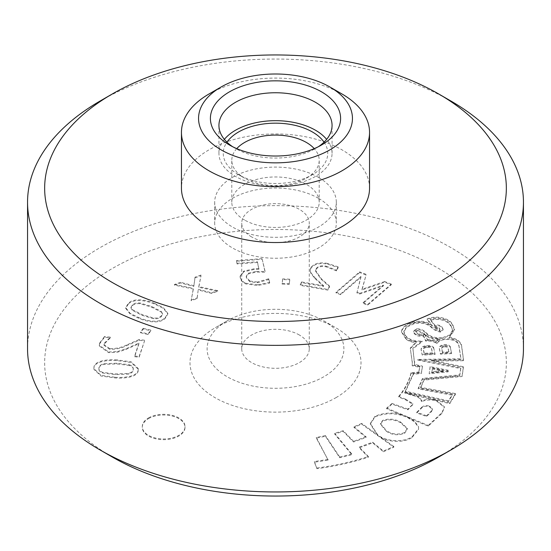 <?xml version="1.0" encoding="UTF-8"?>
<svg xmlns="http://www.w3.org/2000/svg" width="551" height="551" viewBox="0 0 551 551"><rect width="100%" height="100%" fill="white"/><g stroke="black" fill="none" stroke-linecap="round" stroke-linejoin="round"><path stroke-width="0.41" stroke-dasharray="2.75 2.07" d="M236.751 148.632A43.708 25.236 0 0 0 231.792 160.313A43.708 25.236 0 0 0 244.596 178.159L238.549 174.667A52.262 30.174 180 0 1 226.957 142.158M324.043 142.158A52.262 30.174 180 0 1 312.451 174.667A52.262 30.174 180 0 1 238.549 174.667L244.596 178.159A43.708 25.236 0 0 0 306.404 178.159A43.708 25.236 0 0 0 319.208 160.313A43.708 25.236 0 0 0 314.249 148.632M148.536 418.608A21.372 12.342 180 0 1 171.836 415.936A21.372 12.342 180 0 1 185.026 427.335A21.372 12.342 180 0 1 178.765 436.061A21.372 12.342 180 0 1 155.472 438.741A21.372 12.342 180 0 1 142.275 427.335A21.372 12.342 180 0 1 148.536 418.608M148.536 417.913A21.372 12.342 180 0 1 171.836 415.24A21.372 12.342 180 0 1 185.026 426.639A21.372 12.342 180 0 1 178.765 435.366A21.372 12.342 180 0 1 155.472 438.038A21.372 12.342 180 0 1 142.275 426.639A21.372 12.342 180 0 1 148.536 417.913M232.694 146.752A56.56 32.654 0 0 0 235.504 148.494L229.464 145.003L235.504 148.494A56.56 32.654 0 0 0 315.496 148.494A56.56 32.654 0 0 0 318.306 146.752M224.374 139.369A56.56 32.654 0 0 0 218.94 153.33A56.56 32.654 0 0 0 235.504 176.423A56.56 32.654 0 0 0 297.141 183.497A56.56 32.654 0 0 0 332.06 153.33A56.56 32.654 0 0 0 326.626 139.369M318.499 198.319A60.81 35.106 0 0 0 252.227 190.708A60.81 35.106 0 0 0 214.69 223.141A60.81 35.106 0 0 0 232.501 247.964A60.81 35.106 0 0 0 298.773 255.574A60.81 35.106 0 0 0 336.31 223.141A60.81 35.106 0 0 0 318.499 198.319M318.499 177.374A60.81 35.106 0 0 0 252.227 169.763A60.81 35.106 0 0 0 214.69 202.196A60.81 35.106 0 0 0 232.501 227.026A60.81 35.106 0 0 0 298.773 234.636A60.81 35.106 0 0 0 336.31 202.196A60.81 35.106 0 0 0 318.499 177.374M335.958 397.67A85.501 49.363 0 0 0 335.958 327.859A85.501 49.363 0 0 0 215.042 327.859L215.042 327.859A85.501 49.363 0 0 0 215.042 397.67A85.501 49.363 0 0 0 335.958 397.67M227.136 320.875L215.042 327.859L227.136 320.875A68.4 39.493 0 0 0 227.136 376.726A68.4 39.493 0 0 0 323.864 376.726A68.4 39.493 0 0 0 323.864 320.875A68.4 39.493 0 0 0 227.136 320.875M438.741 457.006A230.848 133.28 0 0 0 438.734 268.516A230.848 133.28 0 0 0 112.266 268.523A230.848 133.28 0 0 0 112.259 457.006M523.45 348.804A247.95 143.15 0 0 0 370.389 216.543A247.95 143.15 0 0 0 100.172 247.578A247.95 143.15 0 0 0 27.55 348.804M369.549 188.235A94.049 54.301 0 0 0 311.494 138.074A94.049 54.301 0 0 0 208.994 149.844A94.049 54.301 0 0 0 181.451 188.235M251.621 236.93A33.769 19.499 180 0 1 241.731 223.141A33.769 19.499 180 0 1 262.579 205.13A33.769 19.499 180 0 1 299.379 209.352A33.769 19.499 180 0 1 309.269 223.141A33.769 19.499 180 0 1 288.421 241.159A33.769 19.499 180 0 1 251.621 236.93M299.379 335.015A33.769 19.499 0 0 0 262.579 330.786A33.769 19.499 0 0 0 241.731 348.804A33.769 19.499 0 0 0 251.621 362.586A33.769 19.499 0 0 0 288.421 366.814A33.769 19.499 0 0 0 309.269 348.804A33.769 19.499 0 0 0 299.379 335.015M244.596 220.042A43.708 25.236 180 0 1 231.792 202.196A43.708 25.236 180 0 1 258.77 178.882A43.708 25.236 180 0 1 306.404 184.358A43.708 25.236 180 0 1 319.208 202.196A43.708 25.236 180 0 1 292.23 225.511A43.708 25.236 180 0 1 244.596 220.042M134.63 356.711L139.121 357.206L144.555 340.904L139.01 340.291L126.64 345.67C121.681 348.191 116.054 349.41 109.759 349.334L104.029 345.339L104.27 343.969L110.303 337.866L104.511 337.226L99.731 343.61L99.325 345.959L108.643 352.668L117.466 352.234L125.793 349.506L138.955 343.734L134.63 356.711L134.63 356.008L139.121 356.511L139.121 357.206M128.417 303.904L125.718 308.374L130.132 314.022L138.453 318.134C145.808 321.502 158.97 324.387 165.1 318.512L167.821 314.049L163.399 308.395L155.051 304.29C147.702 300.936 134.534 298.036 128.417 303.904L128.417 303.208L125.718 307.678L130.132 313.326L138.453 317.431L138.453 318.134M243.728 271.829L240.126 276.767L240.298 278.221C240.828 280.528 242.633 282.429 245.712 283.923L257.778 285.494L269.639 283.097L268.833 279.495L257.427 282.739L249.851 281.74L246.4 277.78L246.29 276.871L248.363 273.888L256.291 272.084L265.121 272.222L262.221 259.314L236.482 261.243L237.102 263.977L257.413 262.455L258.942 269.239L254.183 269.46L243.728 271.829L243.728 271.133L240.126 276.065L240.298 278.221M301.555 282.629L300.15 285.356L327.866 290.122L329.581 286.802L321.143 279.24L315.633 271.25L316.129 269.329C318.044 266.787 321.378 265.961 326.137 266.842L336.53 270.858L338.231 267.552L327.563 264.122C319.69 262.689 314.139 264.06 310.909 268.241L310.213 270.844L310.84 273.31L314.786 278.331L323.582 286.417L301.555 282.629L301.555 281.933L300.15 285.356M412.21 437.356L418.546 429.381L418.546 427.321L414.462 421.859L407.43 417.472C396.431 412.74 385.645 412.561 375.073 416.921L370.32 424.125L377.814 435.648C385.542 441.985 403.118 443.755 412.21 437.356L412.21 436.654L418.546 428.678L418.546 426.619L414.462 421.157L407.43 416.77L407.43 417.472M383.365 451.73L393.82 447.185L361.67 424.105L353.949 427.466L366.064 437.46L353.57 442.019L343.19 431.399L334.629 433.988L351.827 454.713L339.747 457.736L325.434 436.296L316.315 438.148L328.12 460.092L314.394 462.22L316.928 468.694C335.063 466.318 352.213 462.489 368.392 457.192L359.218 447.798L372.655 442.894L383.365 451.73L383.365 451.035L393.82 446.489L393.82 447.185M418.836 372.696L418.836 372.001L411.046 372.724L411.046 373.42L418.836 372.696L419.655 367.255L412.196 365.795L412.3 362.772L410.337 348.68L416.163 342.619L410.922 341.813L406.321 339.671L401.541 332.06L401.837 330.655C403.077 327.687 405.956 325.338 410.481 323.616L412.045 323.079C420.096 320.82 426.784 321.805 432.094 326.034L427.197 319.539C437.191 315.509 450.346 319.167 452.881 325.786L454.451 330.077L449.065 337.901C457.199 339.196 461.442 342.481 461.793 347.75L463.563 360.719L431.619 361.036L463.425 367.441L462.089 376.512L424.05 380.08L420.578 388.056L455.512 394.261L449.768 403.642L404.524 392.925L412.616 395.487C417.844 396.562 420.785 398.58 421.439 401.541L421.529 400.308L421.57 401.576C426.13 399.778 431.006 399.509 436.192 400.777L444.423 407.485L444.423 406.783L436.192 400.081L436.192 400.777M411.046 373.42C409.076 381.698 404.951 389.605 398.669 397.133L405.522 399.812L412.816 404.324L407.926 409.799L392.03 404.131L386.678 408.78L428.244 426.143L441.95 413.346L444.423 407.485M359.651 272.545L336.02 292.918L340.608 294.689L360.953 277.139L356.91 292.946L359.72 294.027L383.42 285.824L363.068 303.374L367.648 305.144L391.279 284.771L384.674 282.208L362.007 289.943L366.071 275.018L359.651 272.545L359.651 271.843L336.02 292.223L336.02 292.918M282.67 279.564L282.084 284.082L289.199 284.399L289.785 279.874L282.67 279.564L282.67 278.868L282.084 284.082M193.36 289.041L191.121 300.743L197.127 298.608L198.202 289.971L211.632 293.456L217.659 291.314L198.78 287.305L201.039 275.727L195.02 277.862L193.807 286.41L180.59 282.994L174.509 285.149L193.36 289.041L193.36 288.338L191.121 300.743M140.526 332.763L148.116 334.567L150.795 330.814L143.212 329.009L140.526 332.763L140.526 332.067L148.116 333.872L148.116 334.567M93.932 368.357L93.884 369.294L100.985 376.03L114.959 377.931C124.423 378.744 138.225 377.091 138.205 370.189L138.253 369.239L131.159 362.496L117.17 360.616C107.714 359.81 93.911 361.463 93.932 368.357L93.932 367.662L93.884 368.598L100.985 375.327L114.959 377.235L114.959 377.931M435.104 354.445L433.885 348.7C432.804 346.662 430.379 345.89 426.605 346.386C423.058 346.682 421.233 347.826 421.109 349.816L422.231 355.113L435.104 354.445L433.885 348.7M433.885 347.998C432.804 345.966 430.379 345.195 426.605 345.691C423.058 345.987 421.233 347.13 421.109 349.12L422.231 355.113M450.897 326.116C447.13 320.345 440.304 318.333 430.434 320.097L434.78 325.813C438.644 325.31 441.206 326.185 442.453 328.451L443.073 329.959L440.442 332.115C436.213 331.185 432.934 329.388 430.6 326.722C426.116 323.265 420.53 322.314 413.842 323.871L406.831 327.067L403.849 331.916L405.088 335.676C408.257 340.029 413.946 342.047 422.156 341.751L412.906 348.769L414.641 365.099L422.403 366.787L421.398 373.461L413.305 374.356L405.322 391.864L448.459 401.562L452.343 395.212L418.23 388.889L422.534 379.102L459.734 375.555L460.781 368.598L417.823 360.134L460.967 359.404L459.086 347.192C458.508 341.627 453.735 339.072 444.76 339.519C440.821 340.098 438.176 341.489 436.826 343.7C434.16 341.524 430.496 340.683 425.82 341.165L423.271 335.938C418.918 336.675 415.902 335.841 414.214 333.431L413.677 331.792L416.515 329.312C421.074 329.615 424.442 331.151 426.632 333.92C430.469 337.522 435.827 338.975 442.701 338.28L449.967 335.545L452.647 330.738L450.897 325.421C447.13 319.642 440.304 317.638 430.434 319.394L430.434 320.097M448.142 371.87L448.28 370.961L430.131 367.297L429.153 373.764L448.142 371.87L448.28 370.961M451.606 353.584L450.442 347.888C449.747 345.828 447.612 345.009 444.023 345.436C440.821 345.876 439.257 346.999 439.347 348.824L440.442 354.162L451.606 353.584L450.442 347.888M450.442 347.192C449.747 345.126 447.612 344.313 444.023 344.733C440.821 345.174 439.257 346.303 439.347 348.122L440.442 354.162M342.006 93.994A94.049 54.301 0 0 0 208.994 93.994M450.828 100.978A247.95 143.15 0 0 0 100.172 100.978M393.82 446.489L361.67 423.409L361.67 424.105M361.67 423.409L353.949 426.77L353.949 427.466M353.949 426.77L366.064 436.764L366.064 437.46M366.064 436.764L353.57 441.323L353.57 442.019M353.57 441.323L343.19 430.696L343.19 431.399M343.19 430.696L334.629 433.286L334.629 433.988M334.629 433.286L351.827 454.01L351.827 454.713M351.827 454.01L339.747 457.041L339.747 457.736M339.747 457.041L325.434 435.593L325.434 436.296M325.434 435.593L316.315 437.446L316.315 438.148M316.315 437.446L328.12 460.092M328.12 459.396L314.394 461.524L314.394 462.22M314.394 461.524L316.928 468.694M316.928 467.999C335.063 465.623 352.213 461.793 368.392 456.497L368.392 457.192M368.392 456.497L359.218 447.102L359.218 447.798M359.218 447.102L372.655 442.198L372.655 442.894M372.655 442.198L383.365 451.035M386.444 431.316L380.479 424.291L382.621 421.109C388.841 419.001 394.805 419.525 400.522 422.7L407.341 429.015L404.703 433.224C398.084 435.745 391.995 435.104 386.444 431.316L386.444 430.62L380.479 423.595L382.621 420.413C388.841 418.299 394.805 418.829 400.522 422.004L400.522 422.7M400.522 422.004L407.341 428.32L404.703 432.528C398.084 435.042 391.995 434.408 386.444 430.62M407.43 416.77C396.431 412.045 385.645 411.866 375.073 416.225L370.32 423.43L377.814 434.946C385.542 441.289 403.118 443.059 412.21 436.654M418.836 372.001L419.655 366.553L412.196 365.093L412.3 362.069L410.474 349.913M410.474 349.217L410.337 347.977L416.163 341.923L416.163 342.619M412.196 365.093L412.196 365.795M419.655 366.553L419.655 367.255M411.046 372.724C409.076 381.003 404.951 388.91 398.669 396.438L398.669 397.133M398.669 396.438L405.522 399.11L405.522 399.812M405.522 399.11L412.816 403.621L412.107 405.632M412.107 404.93L407.926 409.104L407.926 409.799M407.926 409.104L392.03 403.435L392.03 404.131M392.03 403.435L386.678 408.084L386.678 408.78M386.678 408.084L428.244 425.441L428.244 426.143M428.244 425.441L441.95 412.644L441.95 413.346M441.95 412.644L444.423 406.783M436.192 400.081C431.006 398.814 426.13 399.082 421.57 400.88L421.57 401.576M421.57 400.88L421.439 400.846C420.785 397.884 417.844 395.866 412.616 394.792L412.616 395.487M412.616 394.792L404.524 392.229L404.524 392.925M416.163 341.923L410.922 341.11L406.321 338.975L401.541 331.365L401.837 329.959C403.077 326.991 405.956 324.642 410.481 322.914L412.045 322.376C420.096 320.124 426.784 321.109 432.094 325.338L427.197 318.843C437.191 314.807 450.346 318.464 452.881 325.09L454.451 329.374L449.065 337.205C457.199 338.5 461.442 341.778 461.793 347.054L463.563 360.017L431.619 360.333L463.425 366.739L462.089 375.816L424.05 379.384L420.578 387.36L455.512 393.566L449.768 402.939L404.524 392.229M449.768 402.939L449.768 403.642M455.512 393.566L455.512 394.261M420.578 387.36L420.578 388.056M424.05 379.384L424.05 380.08M462.089 375.816L462.089 376.512M463.425 366.739L463.425 367.441M431.619 360.333L431.619 361.036M463.563 360.017L463.563 360.719M461.793 347.054L461.793 347.75M449.065 337.205L449.065 337.901M452.881 325.09L452.881 325.786M427.197 318.843L427.197 319.539M432.273 325.455L432.273 326.151M432.094 325.338L432.094 326.034M412.045 322.376L412.045 323.079M410.481 322.914L410.481 323.616M401.837 329.959L401.837 330.655M401.541 331.365L401.541 332.06M406.321 338.975L406.321 339.671M410.922 341.11L410.922 341.813M430.434 319.394L434.78 325.118C438.644 324.608 441.206 325.489 442.453 327.755L443.073 329.257L440.442 331.413C436.213 330.483 432.934 328.685 430.6 326.027C426.116 322.562 420.53 321.619 413.842 323.175L406.831 326.371L403.849 331.213L405.088 334.98C408.257 339.326 413.946 341.351 422.156 341.048L412.906 348.074L414.641 364.404L422.403 366.091L421.398 372.758L413.305 373.661L405.322 391.162L448.459 400.866L452.343 394.516L418.23 388.193L422.534 378.406L459.734 374.852L460.781 367.896L417.823 359.438L460.967 358.708L459.086 346.496C458.508 340.931 453.735 338.369 444.76 338.824C440.821 339.395 438.176 340.793 436.826 343.004C434.16 340.828 430.496 339.981 425.82 340.47L423.271 335.235C418.918 335.979 415.902 335.139 414.214 332.728L413.677 331.096L416.515 328.616C421.074 328.919 424.442 330.455 426.632 333.224C430.469 336.826 435.827 338.28 442.701 337.584L442.701 338.28M442.701 337.584L449.967 334.843L452.647 330.042L450.897 325.421M426.632 333.224L426.632 333.92M416.515 328.616L416.515 329.312M414.214 332.728L414.214 333.431M423.271 335.235L423.271 335.938M425.82 340.47L425.82 341.165M436.826 343.004L436.826 343.7M444.76 338.824L444.76 339.519M459.086 346.496L459.086 347.192M460.967 358.708L460.967 359.404M417.823 359.438L417.823 360.134M460.781 367.896L460.781 368.598M459.734 374.852L459.734 375.555M422.534 378.406L422.534 379.102M418.23 388.193L418.23 388.889M452.343 394.516L452.343 395.212M448.459 400.866L448.459 401.562M405.322 391.162L405.322 391.864M413.305 373.661L413.305 374.356M421.398 372.758L421.398 373.461M422.403 366.091L422.403 366.787M414.641 364.404L414.641 365.099M413.147 350.112L413.147 350.808M422.156 341.048L422.156 341.751M405.088 334.98L405.088 335.676M413.842 323.175L413.842 323.871M430.6 326.027L430.6 326.722M440.442 331.413L440.442 332.115M442.453 327.755L442.453 328.451M434.78 325.118L434.78 325.813M439.615 330.159L439.918 329.381L439.257 327.859L435.875 326.447L434.036 326.791L439.615 330.159L439.615 330.862L439.918 330.077L439.257 328.561L435.875 327.142L434.036 327.494L439.615 330.862M439.257 327.859L439.257 328.561M434.036 326.791L434.036 327.494M435.875 326.447L435.875 327.142M429.546 406.824L432.487 409.434L431.571 411.514L426.612 416.466L416.77 412.961L421.694 408.015C423.643 406.218 426.26 405.825 429.546 406.824L429.546 406.128L432.487 408.739L431.571 411.514M431.571 410.812L426.612 415.771L426.612 416.466M426.612 415.771L416.77 412.258L416.77 412.961M416.77 412.258L421.694 407.32L421.694 408.015M427.604 339.471L436.178 340.745L439.657 338.831C433.988 339.085 429.463 337.825 426.088 335.049L424.911 334.12L427.604 340.167L436.178 341.441L439.657 339.526C433.988 339.781 429.463 338.521 426.088 335.745L424.911 334.822L427.604 340.167M436.178 340.745L436.178 341.441M424.911 334.12L424.911 334.822M426.088 335.049L426.088 335.745M439.657 338.831L439.657 339.526M424.718 333.947L417.183 329.994L415.716 331.199L417.369 333.121C419.38 334.464 421.825 334.739 424.718 333.947L424.718 334.643L417.183 330.696L415.716 331.895L417.369 333.823C419.38 335.16 421.825 335.435 424.718 334.643M417.183 329.994L417.183 330.696M417.369 333.121L417.369 333.823M421.694 407.32C423.643 405.522 426.26 405.123 429.546 406.128M443.335 371.271L431.915 372.393L432.432 369.012L443.335 371.271L443.335 370.575L431.915 371.691L431.915 372.393M431.915 371.691L432.432 369.012M448.28 370.258L430.131 366.594L430.131 367.297M430.131 366.594L429.153 373.764M448.142 371.167L429.153 373.068M432.432 368.316L443.335 370.575M426.846 347.433C429.56 347.171 431.151 347.784 431.605 349.258L432.535 353.542L424.256 354.004L423.375 349.954C423.278 348.611 424.435 347.771 426.846 347.433L426.846 346.737C429.56 346.476 431.151 347.082 431.605 348.563L431.605 349.258M431.605 348.563L432.535 353.542M432.535 352.847L424.256 353.308L424.256 354.004M424.256 353.308L423.375 349.251C423.278 347.908 424.435 347.068 426.846 346.737M435.104 353.742L422.231 354.417M444.375 346.868C446.565 346.724 447.811 347.302 448.128 348.59L448.955 352.475L442.515 352.854L441.723 349.107C441.454 347.881 442.336 347.137 444.375 346.868L444.375 346.166C446.565 346.028 447.811 346.6 448.128 347.895L448.955 352.475M448.955 351.772L442.515 352.158L442.515 352.854M442.515 352.158L441.723 348.411C441.454 347.185 442.336 346.434 444.375 346.166M444.023 344.733L444.023 345.436M440.442 353.466L451.606 352.881M336.02 292.223L340.608 293.993L340.608 294.689M340.608 293.993L360.953 276.444L360.953 277.139M360.953 276.444L356.91 292.946M356.91 292.25L359.72 293.332L359.72 294.027M359.72 293.332L383.42 285.122L383.42 285.824M383.42 285.122L363.068 302.671L363.068 303.374M363.068 302.671L367.648 304.448L367.648 305.144M367.648 304.448L391.279 284.068L391.279 284.771M391.279 284.068L384.674 281.513L384.674 282.208M384.674 281.513L362.007 289.247L362.007 289.943M362.007 289.247L366.071 275.018M366.071 274.322L359.651 271.843M300.15 284.653L327.866 289.42L327.866 290.122M327.866 289.42L329.581 286.107L329.581 286.802M329.581 286.107L321.143 278.544L315.633 270.555L316.129 269.329M316.129 268.633C318.044 266.092 321.378 265.265 326.137 266.147L326.137 266.842M326.137 266.147L336.248 270.114L336.248 270.81M336.248 270.114L336.53 270.858M336.53 270.155L338.231 266.856L338.231 267.552M338.231 266.856L327.563 263.426L327.563 264.122M327.563 263.426C319.69 261.987 314.139 263.357 310.909 267.545L310.909 268.241M310.909 267.545L310.213 270.148L310.84 273.31M310.84 272.614L314.786 277.635L314.786 278.331M314.786 277.635L323.582 285.721L323.582 286.417M323.582 285.721L301.555 281.933M282.084 283.386L289.199 283.696L289.199 284.399M289.199 283.696L289.785 279.874M289.785 279.178L282.67 278.868M240.298 277.518C240.828 279.832 242.633 281.733 245.712 283.228L245.712 283.923M245.712 283.228L257.778 284.791L257.778 285.494M257.778 284.791L269.639 282.394L269.639 283.097M269.639 282.394L268.833 279.495M268.833 278.799L268.433 279.522M268.433 278.827L257.427 282.036L257.427 282.739M257.427 282.036L249.851 281.044L249.851 281.74M249.851 281.044L246.4 277.077L246.4 277.78M246.4 277.077L246.29 276.175L248.363 273.186L248.363 273.888M248.363 273.186L256.291 271.388L256.291 272.084M256.291 271.388L265.121 271.519L265.121 272.222M265.121 271.519L262.221 259.314M262.221 258.612L236.482 260.547L236.482 261.243M236.482 260.547L237.102 263.977M237.102 263.282L257.413 261.753L257.413 262.455M257.413 261.753L258.942 269.239M258.942 268.537L254.183 268.757L254.183 269.46M254.183 268.757L243.728 271.133M191.121 300.04L197.127 297.912L197.127 298.608M197.127 297.912L198.202 289.971M198.202 289.275L211.632 292.76L211.632 293.456M211.632 292.76L217.659 290.618L217.659 291.314M217.659 290.618L198.78 286.603L198.78 287.305M198.78 286.603L201.039 275.727M201.039 275.025L195.02 277.167L195.02 277.862M195.02 277.167L193.807 286.41M193.807 285.714L180.59 282.291L180.59 282.994M180.59 282.291L174.509 284.454L174.509 285.149M174.509 284.454L193.36 288.338M138.453 317.431C145.808 320.806 158.97 323.692 165.1 317.817L165.1 318.512M165.1 317.817L167.821 313.347L163.399 307.692L155.051 303.594L155.051 304.29M155.051 303.594C147.702 300.24 134.534 297.333 128.417 303.208M161.223 311.398L162.552 313.753L161.023 316.191C159.177 317.762 156.649 318.368 153.44 318.003L141.896 314.559L132.212 309.538L130.98 307.286L132.488 304.834C134.341 303.27 136.868 302.664 140.085 303.009L151.621 306.473L161.223 311.398L162.552 314.456L161.023 316.894C159.177 318.464 156.649 319.07 153.44 318.705L141.896 315.255L132.212 310.234L130.98 307.981L132.488 305.529C134.341 303.966 136.868 303.36 140.085 303.704L151.621 307.169L161.223 312.1M161.023 316.191L161.023 316.894M153.44 318.003L153.44 318.705M151.621 306.473L151.621 307.169M140.085 303.009L140.085 303.704M132.488 304.834L132.488 305.529M132.212 309.538L132.212 310.234M148.116 333.872L150.795 330.118L150.795 330.814M150.795 330.118L143.212 328.313L143.212 329.009M143.212 328.313L140.526 332.067M139.121 356.511L144.555 340.904M144.555 340.208L139.01 339.588L139.01 340.291M139.01 339.588L126.64 344.974L126.64 345.67M126.64 344.974C121.681 347.488 116.054 348.714 109.759 348.638L109.759 349.334M109.759 348.638L104.029 344.644L104.27 343.969M104.27 343.273L110.248 337.322L110.248 338.018M110.248 337.322L110.303 337.866M110.303 337.164L104.511 336.523L104.511 337.226M104.511 336.523L99.731 342.908L99.731 343.61M99.731 342.908L99.325 345.257L108.643 351.972L108.643 352.668M108.643 351.972L117.466 351.531L117.466 352.234M117.466 351.531L125.793 348.811L138.955 343.039L138.955 343.734M138.955 343.039L134.63 356.008M114.959 377.235C124.423 378.048 138.225 376.395 138.205 369.494L138.205 370.189M138.205 369.494L138.253 368.536L131.159 361.8L117.17 359.92L117.17 360.616M117.17 359.92C107.714 359.114 93.911 360.76 93.932 367.662M129.251 364.734C132.254 365.747 133.569 367.262 133.204 369.287C133.06 371.284 131.413 372.669 128.266 373.433L115.366 373.936L102.748 372.352C99.855 371.333 98.588 369.838 98.932 367.868C99.084 365.871 100.73 364.48 103.877 363.701L116.764 363.219L129.251 364.734L129.251 365.437C132.254 366.443 133.569 367.965 133.204 369.983C133.06 371.987 131.413 373.364 128.266 374.129L115.366 374.632L102.748 373.055C99.855 372.028 98.588 370.534 98.932 368.564C99.084 366.567 100.73 365.182 103.877 364.397L116.764 363.915L129.251 365.437M133.239 368.667L133.204 369.983L133.239 368.667M98.904 368.474L98.904 369.17L98.904 368.474M128.266 373.433L128.266 374.129M116.764 363.219L116.764 363.915M103.877 363.701L103.877 364.397M102.748 372.352L102.748 373.055M115.366 373.936L115.366 374.632M382.621 420.413L382.621 421.109M404.703 432.528L404.703 433.224M375.073 416.225L375.073 416.921M377.814 434.946L377.814 435.648M426.605 345.691L426.605 346.386M321.143 278.544L321.143 279.24M141.896 314.559L141.896 315.255M125.793 348.811L125.793 349.506M185.026 426.639L185.026 427.335M218.94 153.33L218.94 125.408M214.69 202.196L214.69 223.141M323.864 320.875L335.958 327.859M241.731 348.804L241.731 223.141M231.792 202.196L231.792 160.313M319.208 202.196L319.208 160.313M309.269 348.804L309.269 223.141M336.31 202.196L336.31 223.141M332.06 153.33L332.06 125.408M315.496 148.494L321.536 145.003M380.479 424.291L380.479 423.595M407.341 429.015L407.341 428.32M418.546 429.381L418.546 428.678M418.519 428.279L418.519 427.583M418.546 427.321L418.546 426.619M370.32 424.125L370.32 423.43M410.337 347.977L410.337 348.68M412.3 362.069L412.3 362.772M412.816 404.324L412.816 403.621M454.451 329.374L454.451 330.077M452.647 330.042L452.647 330.738M413.677 331.096L413.677 331.792M414.689 361.683L414.689 362.379M412.906 348.074L412.906 348.769M403.849 331.213L403.849 331.916M443.073 329.257L443.073 329.959M439.918 329.381L439.918 330.077M432.487 409.434L432.487 408.739M415.716 331.199L415.716 331.895M142.275 426.639L142.275 427.335M315.633 271.25L315.633 270.555M310.213 270.844L310.213 270.148M240.126 276.767L240.126 276.065M246.29 276.871L246.29 276.175M125.718 308.374L125.718 307.678M167.821 314.049L167.821 313.347M162.552 314.456L162.552 313.753M130.98 307.981L130.98 307.286M104.029 345.339L104.029 344.644M99.325 345.959L99.325 345.257M93.884 369.294L93.884 368.598M138.253 369.239L138.253 368.536M306.404 178.159L312.451 174.667"/><path stroke-width="0.83" d="M226.957 142.158A52.262 30.174 180 0 1 312.451 131.999A52.262 30.174 180 0 1 324.043 142.158M314.249 148.632A43.708 25.236 0 0 0 306.404 142.468A43.708 25.236 0 0 0 236.751 148.632M229.464 145.003L229.464 145.003A65.108 37.592 180 0 1 229.464 91.845A65.108 37.592 180 0 1 321.536 91.845A65.108 37.592 180 0 1 321.536 145.003A65.108 37.592 180 0 1 229.464 145.003M318.306 146.752A56.56 32.654 0 0 0 332.06 125.408A56.56 32.654 0 0 0 315.496 102.314A56.56 32.654 0 0 0 253.859 95.24A56.56 32.654 0 0 0 218.94 125.408A56.56 32.654 0 0 0 232.694 146.752M326.626 139.369A56.56 32.654 0 0 0 315.496 130.243A56.56 32.654 0 0 0 224.374 139.369M100.172 100.978L112.259 93.994L100.172 100.978A247.95 143.15 0 0 0 27.55 202.196L27.55 348.804A247.95 143.15 0 0 0 100.172 450.022L112.259 457.006A230.848 133.28 0 0 0 438.734 457.006L450.828 450.022A247.95 143.15 0 0 0 523.45 348.804L523.45 202.196A247.95 143.15 0 0 0 450.828 100.978L438.741 93.994A230.848 133.28 0 0 0 112.266 93.994A230.848 133.28 0 0 0 112.259 93.994A230.848 133.28 0 0 0 112.266 282.477A230.848 133.28 0 0 0 438.734 282.477A230.848 133.28 0 0 0 438.741 93.994M100.172 450.022A247.95 143.15 0 0 0 450.828 450.022L438.741 457.006A230.848 133.28 0 0 0 438.741 457.006L438.741 457.006M27.55 202.196A247.95 143.15 0 0 0 180.611 334.457A247.95 143.15 0 0 0 450.828 303.422A247.95 143.15 0 0 0 523.45 202.196M208.994 93.994L221.089 87.01L208.994 93.994A94.049 54.301 0 0 0 181.451 132.385L181.451 188.235A94.049 54.301 0 0 0 239.506 238.404A94.049 54.301 0 0 0 342.006 226.633A94.049 54.301 0 0 0 369.549 188.235L369.549 132.385A94.049 54.301 0 0 0 342.006 93.994L329.911 87.01A76.947 44.424 0 0 0 221.089 87.01L221.089 87.01A76.947 44.424 0 0 0 221.089 149.838A76.947 44.424 0 0 0 329.911 149.838A76.947 44.424 0 0 0 329.911 87.01M181.451 132.385A94.049 54.301 0 0 0 239.506 182.553A94.049 54.301 0 0 0 342.006 170.782A94.049 54.301 0 0 0 369.549 132.385"/></g></svg>
